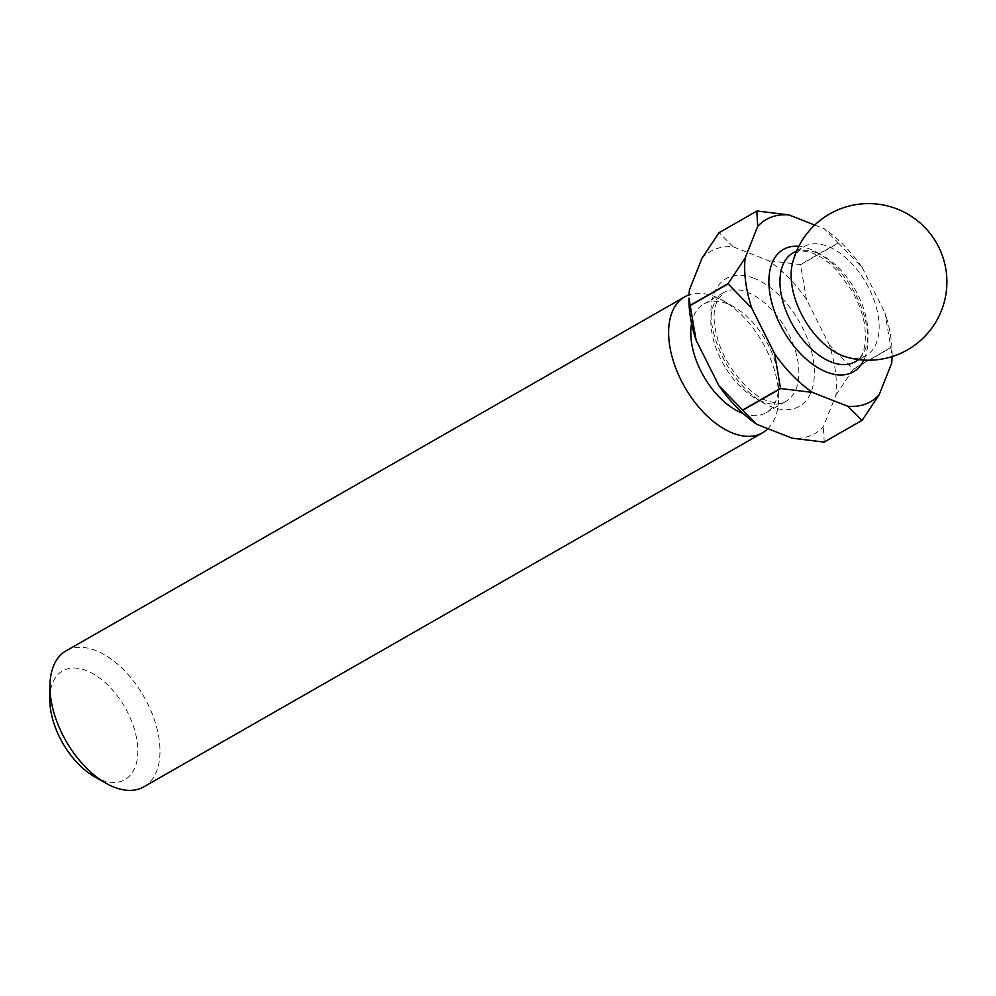 <?xml version="1.0" encoding="UTF-8"?>
<svg xmlns="http://www.w3.org/2000/svg" width="996" height="996" viewBox="0 0 996 996"><rect width="100%" height="100%" fill="white"/><g stroke="black" fill="none" stroke-linecap="round" stroke-linejoin="round"><path stroke-width="0.75" stroke-dasharray="4.98 3.74" d="M49.8 698.731A62.661 35.868 -119.8 0 1 86.528 670.594A62.661 35.868 -119.8 0 1 137.224 742.257A62.661 35.868 -119.8 0 1 101.106 779.856A62.661 35.868 -119.8 0 1 94.359 776.594M143.86 786.828A78.323 44.832 60.2 0 0 153.87 718.328A78.323 44.832 60.2 0 0 95.853 650.55A78.323 44.832 60.2 0 0 66.06 650.861M767.941 428.691A78.323 44.832 60.2 0 0 778.673 397.939A78.323 44.832 60.2 0 0 722.972 300.605A78.323 44.832 60.2 0 0 714.543 296.534A78.323 44.832 60.2 0 0 688.983 294.903M845.33 356.693A62.661 35.868 60.2 0 0 866.246 355.423A62.661 35.868 60.2 0 0 878.534 318.073A62.661 35.868 60.2 0 0 827.838 246.398A62.661 35.868 60.2 0 0 804.009 246.647A62.661 35.868 60.2 0 0 792.318 264.027M743.103 413.452A62.661 35.868 60.2 0 0 765.912 412.83A62.661 35.868 60.2 0 0 778.81 384.942A62.661 35.868 60.2 0 0 734.251 307.067A62.661 35.868 60.2 0 0 727.503 303.817A62.661 35.868 60.2 0 0 703.674 304.066A62.661 35.868 60.2 0 0 691.573 323.414M701.906 258.375A104.954 60.084 60.2 0 1 733.193 246.796L768.451 260.641A104.954 60.084 60.2 0 1 806.449 299.41L829.22 344.765A104.954 60.084 60.2 0 1 835.93 395.101L823.431 426.612A104.954 60.084 60.2 0 1 792.144 438.19M689.406 289.898A104.954 60.084 60.2 0 0 688.946 298.115M824.202 442.05L823.431 426.612M835.93 395.101L852.999 369.466A117.478 67.255 60.2 0 0 852.962 369.205L829.22 344.765M733.193 246.796L719.137 232.678A117.478 67.255 60.2 0 0 718.975 232.74M806.449 299.41L800.547 264.762A117.478 67.255 60.2 0 0 800.348 264.55L768.451 260.641M852.999 369.466L890.897 347.778A117.478 67.255 60.2 0 0 890.86 347.517L852.962 369.205M719.137 232.678L757.035 210.99M800.547 264.762L838.445 243.074A117.478 67.255 60.2 0 0 838.246 242.862L800.348 264.55M890.897 347.778L892.092 357.664M892.092 356.605A104.954 60.084 60.2 0 0 892.13 354.987A104.954 60.084 60.2 0 0 884.946 312.869L890.86 347.517M838.445 243.074L862.187 267.513A104.954 60.084 60.2 0 0 824.19 228.744L838.246 242.862M862.187 267.513L884.946 312.869M814.716 225.034L824.19 228.744M816.683 252.785A62.661 35.868 60.2 0 0 792.853 253.034C795.928 250.121 802.614 250.195 812.91 253.245C820.828 256.346 828.834 262.097 836.914 270.514L851.717 290.421C858.291 301.825 862.598 313.242 864.603 324.684C866.906 345.064 863.731 357.44 855.091 361.797A62.661 35.868 60.2 0 0 863.109 307.005A62.661 35.868 60.2 0 0 816.683 252.785M798.78 246.348A70.492 40.35 -119.8 0 1 810.209 249.149A70.492 40.35 -119.8 0 1 857.382 298.065A70.492 40.35 -119.8 0 1 863.856 360.079M762.152 401.6A62.661 35.868 -119.8 0 1 715.738 347.367A62.661 35.868 -119.8 0 1 723.743 292.575A62.661 35.868 -119.8 0 1 747.573 292.326A62.661 35.868 -119.8 0 1 793.986 346.558A62.661 35.868 -119.8 0 1 785.981 401.351A62.661 35.868 -119.8 0 1 762.152 401.6M754.097 278.307A73.617 42.143 60.2 0 0 711.654 322.48A73.617 42.143 60.2 0 0 771.228 406.692A73.617 42.143 60.2 0 0 813.67 362.519A73.617 42.143 60.2 0 0 754.097 278.307M765.912 412.83L785.981 401.351C783.964 403.94 777.789 403.816 767.43 400.952C748.544 394.304 724.864 365.843 717.469 338.329C714.406 327.435 713.435 317.923 714.543 309.806L716.933 300.78L723.743 292.575L703.674 304.066M858.901 359.618L866.246 355.423M734.251 307.067L722.972 300.605M778.81 384.942L778.673 397.939M892.13 354.987L892.105 356.593M796.663 250.855L804.009 246.647"/><path stroke-width="1.49" d="M688.983 294.903A78.323 44.832 60.2 0 0 684.75 296.845L66.06 650.861A78.323 44.832 60.2 0 0 49.949 685.721A78.323 44.832 60.2 0 0 105.638 783.055A78.323 44.832 60.2 0 0 114.067 787.139A78.323 44.832 60.2 0 0 143.86 786.828L762.55 432.799A78.323 44.832 60.2 0 0 767.941 428.691M684.75 296.845A78.323 44.832 60.2 0 0 674.74 365.333A78.323 44.832 60.2 0 0 732.757 433.111A78.323 44.832 60.2 0 0 762.55 432.799M792.318 264.027A62.661 35.868 60.2 0 0 791.72 283.997A62.661 35.868 60.2 0 0 842.417 355.672A62.661 35.868 60.2 0 0 845.33 356.693A78.323 78.323 0 0 0 946.2 271.535A78.323 78.323 0 0 0 792.318 264.027M691.573 323.414A62.661 35.868 60.2 0 0 742.082 413.079A62.661 35.868 60.2 0 0 743.103 413.452M824.041 442.1L861.938 420.412A117.478 67.255 60.2 0 0 862.1 420.362L824.202 442.05A117.478 67.255 60.2 0 1 824.041 442.1L792.144 438.19L756.873 424.358A104.954 60.084 60.2 0 1 718.875 385.589L696.117 340.234A104.954 60.084 60.2 0 1 688.946 298.115L690.178 305.324A117.478 67.255 60.2 0 0 690.203 305.585L696.117 340.234M688.971 295.439L689.406 289.898L701.906 258.375L718.975 232.74L756.873 211.052A117.478 67.255 60.2 0 1 757.035 210.99L788.932 214.912A104.954 60.084 60.2 0 0 757.645 226.478L756.873 211.052M718.875 385.589L742.63 410.028A117.478 67.255 60.2 0 0 742.829 410.24L756.873 424.358M742.63 410.028L780.528 388.34A117.478 67.255 60.2 0 0 780.727 388.552L742.829 410.24M690.178 305.324L728.076 283.636A117.478 67.255 60.2 0 0 728.113 283.897L690.203 305.585M892.105 356.593L891.669 363.204A104.954 60.084 60.2 0 0 892.092 356.605M861.938 420.412L847.882 406.293A104.954 60.084 60.2 0 0 879.169 394.727L862.1 420.362M780.528 388.34L774.614 353.692A104.954 60.084 60.2 0 0 812.612 392.461L780.727 388.552M728.076 283.636L745.145 258.001A104.954 60.084 60.2 0 0 751.856 308.337L728.113 283.897M891.669 363.204L879.169 394.727M788.932 214.912L814.716 225.034M745.145 258.001L757.645 226.478M774.614 353.692L751.856 308.337M847.882 406.293L812.612 392.461M105.638 783.055L94.359 776.594A62.661 35.868 -119.8 0 1 49.8 698.731L49.949 685.721M796.663 250.855L792.853 253.034A62.661 35.868 60.2 0 0 784.848 307.826A62.661 35.868 60.2 0 0 831.262 362.046A62.661 35.868 60.2 0 0 855.091 361.797L858.901 359.618M863.856 360.079A70.492 40.35 -119.8 0 1 826.605 372.068A70.492 40.35 -119.8 0 1 770.904 298.962A70.492 40.35 -119.8 0 1 798.78 246.348"/></g></svg>
